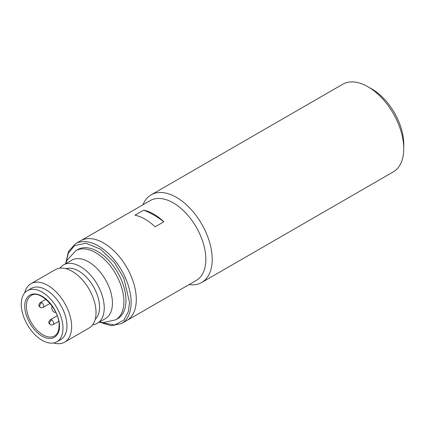 <?xml version="1.0" encoding="UTF-8"?>
<svg xmlns="http://www.w3.org/2000/svg" width="425" height="425" viewBox="0 0 425 425"><rect width="100%" height="100%" fill="white"/><g stroke="black" fill="none" stroke-linecap="round" stroke-linejoin="round"><path stroke-width="0.64" d="M92.645 324.817A33.718 19.47 -120 0 0 97.256 323.324L105.448 318.596A33.718 19.47 -120 0 0 112.428 303.158A33.718 19.47 -120 0 0 97.713 269.222A33.718 19.47 -120 0 0 71.724 260.19L63.537 264.918A33.718 19.47 -120 0 0 59.936 268.17M64.669 342.136L89.043 328.063A33.718 19.47 -120 0 0 96.029 312.63A33.718 19.47 -120 0 0 81.308 278.694A33.718 19.47 -120 0 0 55.324 269.657L30.951 283.73A33.718 19.47 60 0 1 56.934 292.767A33.718 19.47 60 0 1 71.655 326.703A33.718 19.47 60 0 1 64.669 342.136A33.718 19.47 60 0 1 53.555 342.975M24.666 292.937A33.718 19.47 60 0 1 30.951 283.73M27.359 290.668L31.333 288.378A29.506 17.037 60 0 1 54.071 296.278A29.506 17.037 60 0 1 66.953 325.975A29.506 17.037 60 0 1 60.839 339.479L56.865 341.774A29.506 17.037 60 0 1 34.127 333.869A29.506 17.037 60 0 1 21.25 304.178A29.506 17.037 60 0 1 27.359 290.668A29.506 17.037 60 0 1 50.097 298.573A29.506 17.037 60 0 1 62.98 328.27A29.506 17.037 60 0 1 56.865 341.774M95.195 319.366A29.506 17.037 -120 0 0 99.54 307.158A29.506 17.037 -120 0 0 87.879 278.811A29.506 17.037 -120 0 0 65.933 268.68M97.256 323.324A33.718 19.47 -120 0 0 104.242 307.886A33.718 19.47 -120 0 0 89.521 273.95A33.718 19.47 -120 0 0 63.537 264.918M75.73 250.739A39.902 23.04 -120 0 1 106.484 261.428A39.902 23.04 -120 0 1 123.898 301.585A39.902 23.04 -120 0 1 115.637 319.85L117.704 318.66A39.902 23.04 -120 0 0 125.965 300.39A39.902 23.04 -120 0 0 108.55 260.233A39.902 23.04 -120 0 0 77.796 249.544L75.73 250.739L66.969 260.36L65.636 263.702M55.723 312.258A3.373 1.944 60 0 1 53.141 311.307A3.373 1.944 60 0 1 51.691 307.939A3.373 1.944 60 0 1 52.355 306.42M136.298 299.476A46.086 26.605 -120 0 0 116.179 253.098A46.086 26.605 -120 0 0 80.67 240.747A46.086 26.605 60 0 1 103.711 243.031A46.086 26.605 60 0 1 133.817 283.64A46.086 26.605 60 0 1 126.751 320.572A46.086 26.605 -120 0 0 136.298 299.476M201.726 282.476L393.274 171.886A50.58 29.203 -120 0 0 403.75 148.734A50.58 29.203 -120 0 0 367.986 86.785L367.986 86.785A50.58 29.203 -120 0 0 342.693 84.277L151.146 194.868A50.58 29.203 60 0 1 176.433 197.375A50.58 29.203 60 0 1 212.202 259.324A50.58 29.203 60 0 1 201.726 282.476A50.58 29.203 60 0 1 189.056 284.601M403.75 148.734L403.75 144.144A44.96 25.957 -120 0 0 371.96 89.08L367.986 86.785L371.96 89.08M75.501 243.732L150.216 200.6A46.086 26.605 60 0 1 173.257 202.879A46.086 26.605 60 0 1 205.843 259.324A46.086 26.605 60 0 1 196.297 280.42L121.587 323.553A46.086 26.605 -120 0 0 131.134 302.457A46.086 26.605 -120 0 0 111.015 256.078A46.086 26.605 -120 0 0 75.501 243.732L68.457 251.515L65.662 263.633M142.97 204.781A50.58 29.203 60 0 1 151.146 194.868M153.786 214.12A46.086 26.605 60 0 1 163.869 221.792L155.125 226.838A46.086 26.605 -120 0 0 145.042 219.173A46.086 26.605 -120 0 0 134.959 215.193L143.698 210.147A46.086 26.605 60 0 1 153.786 214.12M163.869 221.792A89.919 51.919 -120 0 0 153.786 215.039A89.919 51.919 -120 0 0 143.698 210.147M50.246 324.62A2.81 1.62 120 0 1 49.667 323.335A2.81 1.62 -60 0 1 51.653 319.892A2.81 1.62 60 0 1 53.64 323.335A2.81 1.62 60 0 1 53.056 324.62C51.531 325.077 50.596 325.077 50.246 324.62C49.295 323.542 47.446 322.931 50.246 319.754A2.81 1.62 60 0 1 51.653 319.892M40.311 307.413A2.81 1.62 120 0 1 39.727 306.127A2.81 1.62 -60 0 1 41.714 302.685A2.81 1.62 60 0 1 43.701 306.127A2.81 1.62 60 0 1 43.122 307.413C41.597 307.865 40.662 307.865 40.311 307.413C39.36 306.335 37.512 305.724 40.311 302.547A2.81 1.62 60 0 1 41.714 302.685M24.825 306.244C24.129 311.679 29.32 328.525 42.112 336.186C54.91 343.299 60.095 332.446 59.399 326.203C60.095 320.763 54.91 303.923 42.112 296.262C29.32 289.149 24.129 300.002 24.825 306.244M54.57 335.962A23.322 13.467 60 0 1 36.598 329.715A23.322 13.467 60 0 1 26.414 306.244A23.322 13.467 60 0 1 31.248 295.566C39.525 288.883 60.042 309.671 59.07 325.747C58.942 330.9 57.439 334.305 54.57 335.962M66.098 262.39L68.319 253.22L74.572 245.592L85.861 243.19L100.592 249.178L114.442 262.496L123.845 278.2L129.54 302.457L128.398 311.552L123.877 320.105L114.522 324.971L100.725 322.368M57.173 315.754L50.246 319.754M45.932 299.301L40.311 302.547M58.677 321.374L53.056 324.62M50.049 303.413L43.122 307.413M115.637 319.85L102.914 322.628L99.36 322.113M121.587 323.553L111.323 325.763L99.429 322.123"/></g></svg>
